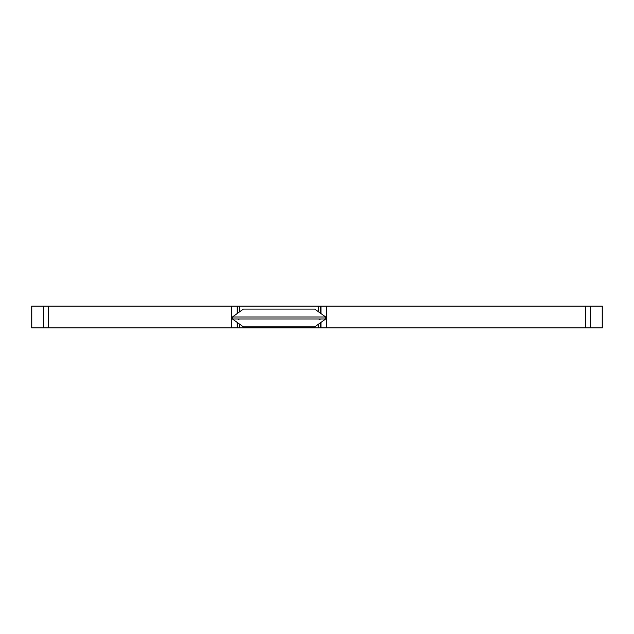 <?xml version="1.0" encoding="UTF-8"?>
<svg xmlns="http://www.w3.org/2000/svg" width="634" height="634" viewBox="0 0 634 634"><rect width="100%" height="100%" fill="white"/><g stroke="black" fill="none" stroke-linecap="round" stroke-linejoin="round"><path stroke-width="0.95" d="M326.55 306.127L602.3 306.127L602.3 327.873L326.55 327.873L326.55 306.127L320.582 306.127L320.582 313.307L320.582 306.127L231.584 306.127L231.584 327.873L326.55 327.873M325.717 317L232.416 317L243.401 309.091L314.733 309.091L325.717 317L325.717 318.973L232.416 318.973L243.401 326.882L314.733 326.882L325.717 318.973M232.416 317L232.416 318.973M320.582 322.674L320.582 327.873L320.582 322.674M318.609 318.973L320.004 319.607M238.13 319.607L239.525 318.973M237.552 322.674L237.552 327.873M231.584 306.127L31.7 306.127L31.7 327.873L231.584 327.873M31.7 306.127L31.7 327.873M237.552 313.307L237.552 306.127M602.229 306.127L602.229 327.873M590.603 306.127L590.603 327.873M585.729 306.127L585.729 327.873M320.97 306.127L320.97 313.584M320.97 322.389L320.97 327.873M318.609 327.873L318.609 324.093M239.525 324.093L239.525 327.873M237.164 322.389L237.164 327.873M237.164 313.584L237.164 306.127M48.271 306.127L48.271 327.873M43.397 306.127L43.397 327.873M31.771 306.127L31.771 327.873M239.525 306.127L239.525 311.88M318.609 311.88L318.609 306.127"/></g></svg>
